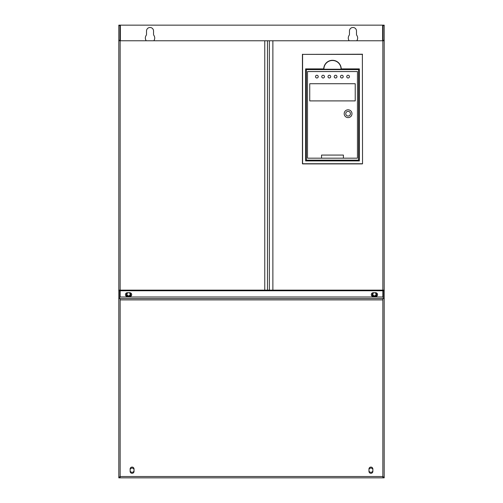 <?xml version="1.0" encoding="UTF-8"?>
<svg xmlns="http://www.w3.org/2000/svg" width="503" height="503" viewBox="0 0 503 503"><rect width="100%" height="100%" fill="white"/><g stroke="black" fill="none" stroke-linecap="round" stroke-linejoin="round"><path stroke-width="0.75" d="M362.531 163.733L362.374 54.381L302.586 54.381L302.586 163.733L362.531 163.733L362.374 54.381M302.586 163.89L362.374 163.89M359.173 69.056L359.173 160.765L305.786 160.765L305.786 69.056L323.888 68.898A8.595 8.595 0 0 1 332.477 60.461A8.595 8.595 0 0 1 341.072 68.898L359.331 68.898L359.331 160.922L305.629 160.922L305.629 68.898L323.731 68.898A8.746 8.746 0 0 1 332.477 60.303A8.746 8.746 0 0 1 341.223 68.898L359.331 68.898M372.993 292.727A2.106 2.106 0 0 0 374.433 296.38A2.106 2.106 0 0 0 375.867 292.727M127.133 292.727A2.106 2.106 0 0 0 128.567 296.38A2.106 2.106 0 0 0 130.007 292.727M119.324 290.137L119.324 290.759M383.412 290.759L383.412 290.137M119.752 290.137L119.752 297.003M119.752 290.759L118.815 290.759L118.815 298.568L120.142 298.568L120.142 299.895L382.858 299.895L382.858 476.913L384.185 476.913L384.185 477.85L383.016 477.85L383.016 476.913M382.858 297.003L382.858 290.759L120.142 290.759L120.142 297.003M374.433 292.708L375.603 292.708A1.949 1.949 0 0 1 377.552 294.664A1.949 1.949 0 0 1 375.603 296.613L373.264 296.613A1.949 1.949 0 0 1 371.308 294.664A1.949 1.949 0 0 1 373.264 292.708L374.433 292.708M128.567 292.708L129.736 292.708A1.949 1.949 0 0 1 131.692 294.664A1.949 1.949 0 0 1 129.736 296.613L127.397 296.613A1.949 1.949 0 0 1 125.448 294.664A1.949 1.949 0 0 1 127.397 292.708L128.567 292.708M383.248 290.137L383.248 297.003L119.67 297.003L119.67 298.568M130.56 296.43A2.144 2.144 0 0 0 130.717 295.638L130.717 293.689A2.144 2.144 0 0 0 130.56 292.891M126.574 292.891A2.144 2.144 0 0 0 126.423 293.689L126.423 295.638A2.144 2.144 0 0 0 126.574 296.43M376.426 296.43A2.144 2.144 0 0 0 376.577 295.638L376.577 293.689A2.144 2.144 0 0 0 376.426 292.891M372.44 292.891A2.144 2.144 0 0 0 372.283 293.689L372.283 295.638A2.144 2.144 0 0 0 372.44 296.43M383.248 290.759L384.185 290.759L384.185 298.568L382.858 298.568L382.858 299.895M119.984 477.85L118.815 477.85L118.815 476.913L120.142 476.913L120.142 477.85L119.984 476.913M382.858 476.913L383.016 477.85M372.868 469.406A2.106 2.106 0 0 0 368.969 469.406M134.031 469.406A2.106 2.106 0 0 0 130.132 469.406M130.132 470.997A2.106 2.106 0 0 0 134.031 470.997M368.969 470.997A2.106 2.106 0 0 0 372.868 470.997M119.984 40.303L119.984 25.15L118.815 25.15L384.185 25.15L384.185 40.762L118.815 40.762L118.815 40.303L119.984 40.303L119.984 40.762M384.185 290.759L384.185 290.137L118.815 290.137L118.815 290.759M146.518 31.004A3.515 3.515 0 0 1 150.032 27.489A3.515 3.515 0 0 1 153.547 31.004L153.547 34.386L153.547 31.004A3.515 3.515 0 0 0 150.032 27.489A3.515 3.515 0 0 0 146.518 31.004L146.518 34.386A1.559 1.559 0 0 1 146.228 35.298A4.684 4.684 0 0 0 146.228 40.762M153.547 34.386A1.559 1.559 0 0 0 153.836 35.298A4.684 4.684 0 0 1 153.836 40.762M349.453 31.004A3.515 3.515 0 0 1 352.968 27.489A3.515 3.515 0 0 1 356.482 31.004L356.482 34.386L356.482 31.004A3.515 3.515 0 0 0 352.968 27.489A3.515 3.515 0 0 0 349.453 31.004L349.453 34.386A1.559 1.559 0 0 1 349.164 35.298A4.684 4.684 0 0 0 349.164 40.762M356.482 34.386A1.559 1.559 0 0 0 356.772 35.298A4.684 4.684 0 0 1 356.772 40.762M383.016 40.762L383.016 25.15M119.984 25.609L118.815 25.609L118.815 40.303M118.815 25.609L118.815 25.15L119.984 25.15M375.993 294.274A1.559 1.559 0 0 1 374.433 295.833A1.559 1.559 0 0 1 372.868 294.274A1.559 1.559 0 0 1 374.433 292.708A1.559 1.559 0 0 1 375.993 294.274M130.132 294.274A1.559 1.559 0 0 1 128.567 295.833A1.559 1.559 0 0 1 127.008 294.274A1.559 1.559 0 0 1 128.567 292.708A1.559 1.559 0 0 1 130.132 294.274M384.185 290.137L384.185 40.762M118.815 290.137L118.815 40.762M362.531 54.223L302.586 54.381M302.429 54.223L302.429 163.733M341.072 68.898L341.047 68.898A8.57 8.57 0 0 0 332.477 60.486A8.57 8.57 0 0 0 323.907 68.898L323.731 69.056M368.969 471.374A1.949 1.949 0 0 0 370.918 473.323A1.949 1.949 0 0 0 372.868 471.374L372.868 469.029A1.949 1.949 0 0 0 370.918 467.08A1.949 1.949 0 0 0 368.969 469.029L368.969 471.374M134.031 470.198L134.031 471.374A1.949 1.949 0 0 1 132.082 473.323A1.949 1.949 0 0 1 130.132 471.374L130.132 469.029A1.949 1.949 0 0 1 132.082 467.08A1.949 1.949 0 0 1 134.031 469.029L134.031 470.198M118.815 476.913L118.815 298.568M384.185 298.568L384.185 476.913M120.142 476.913L120.142 299.895M382.858 477.85L120.142 477.85M382.858 298.568L120.142 298.568M383.248 298.568L383.248 297.003M357.457 71.552L307.503 71.552L307.503 158.187L357.457 158.187L357.457 71.552M306.723 160.532L358.237 160.532A0.78 0.78 0 0 0 359.016 159.753L359.016 69.992A0.78 0.78 0 0 0 358.237 69.213L306.723 69.213A0.78 0.78 0 0 0 305.943 69.992L305.943 159.753A0.78 0.78 0 0 0 306.723 160.532L306.723 160.143L358.237 160.143L358.237 160.532M343.404 158.187L343.404 155.069L321.549 155.069L321.549 158.187M340.481 76.626A1.364 1.364 0 0 0 341.845 77.99A1.364 1.364 0 0 0 343.209 76.626A1.364 1.364 0 0 0 341.845 75.261A1.364 1.364 0 0 0 340.481 76.626M346.724 76.626A1.364 1.364 0 0 0 348.089 77.99A1.364 1.364 0 0 0 349.453 76.626A1.364 1.364 0 0 0 348.089 75.261A1.364 1.364 0 0 0 346.724 76.626M327.994 76.626A1.364 1.364 0 0 0 329.358 77.99A1.364 1.364 0 0 0 330.723 76.626A1.364 1.364 0 0 0 329.358 75.261A1.364 1.364 0 0 0 327.994 76.626M321.744 76.626A1.364 1.364 0 0 0 323.115 77.99A1.364 1.364 0 0 0 324.479 76.626A1.364 1.364 0 0 0 323.115 75.261A1.364 1.364 0 0 0 321.744 76.626M315.5 76.626A1.364 1.364 0 0 0 316.871 77.99A1.364 1.364 0 0 0 318.236 76.626A1.364 1.364 0 0 0 316.871 75.261A1.364 1.364 0 0 0 315.5 76.626M309.729 100.902L355.231 100.902L355.231 83.731L309.729 83.731L309.729 100.902M334.237 76.626A1.364 1.364 0 0 0 335.602 77.99A1.364 1.364 0 0 0 336.966 76.626A1.364 1.364 0 0 0 335.602 75.261A1.364 1.364 0 0 0 334.237 76.626M344.184 113.697A3.905 3.905 0 0 0 348.089 117.601A3.905 3.905 0 0 0 351.993 113.697A3.905 3.905 0 0 0 348.089 109.799A3.905 3.905 0 0 0 344.184 113.697M345.75 113.697A2.339 2.339 0 0 0 348.089 116.042A2.339 2.339 0 0 0 350.428 113.697A2.339 2.339 0 0 0 348.089 111.358A2.339 2.339 0 0 0 345.75 113.697M358.237 160.143A0.39 0.39 0 0 0 358.626 159.753L358.626 69.992L359.016 69.992M358.626 69.992A0.39 0.39 0 0 0 358.237 69.603L306.723 69.603L306.723 69.213M119.752 290.527L383.248 290.527M120.374 40.762L120.374 25.15M382.626 40.762L382.626 25.15M384.185 40.303L383.016 40.303M383.016 25.609L384.185 25.609M264.767 290.137L264.767 40.762M267.47 290.137L267.47 40.762M120.142 290.137L120.142 40.762M269.363 290.137L269.363 40.762M272.877 290.137L272.877 40.762M382.858 290.137L382.858 40.762M382.858 476.523L120.142 476.523M358.237 69.603L358.237 69.213M358.626 159.753L359.016 159.753M306.723 69.603A0.39 0.39 0 0 0 306.333 69.992L306.333 159.753L305.943 159.753M306.333 159.753A0.39 0.39 0 0 0 306.723 160.143M306.333 69.992L305.943 69.992"/></g></svg>
